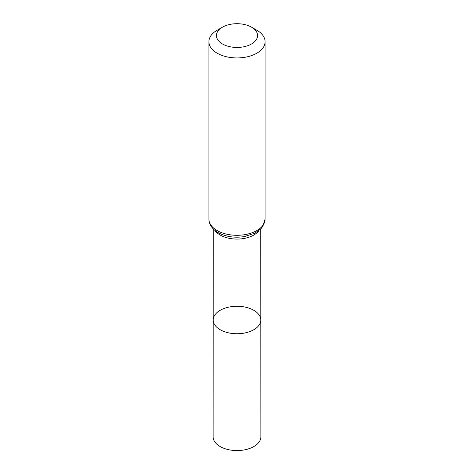 <?xml version="1.0" encoding="UTF-8"?>
<svg xmlns="http://www.w3.org/2000/svg" width="474" height="474" viewBox="0 0 474 474"><rect width="100%" height="100%" fill="white"/><g stroke="black" fill="none" stroke-linecap="round" stroke-linejoin="round"><path stroke-width="0.71" d="M260.789 320.003A23.789 13.734 180 0 1 237 333.743A23.789 13.734 180 0 1 213.211 320.003A23.789 13.734 0 0 0 220.179 329.72A23.789 13.734 0 0 0 246.107 332.695A23.789 13.734 0 0 0 260.789 320.003A23.789 13.734 0 0 0 237 306.275A23.789 13.734 0 0 0 213.211 320.003L213.122 436.773A23.878 13.787 0 0 0 220.114 446.526A23.878 13.787 0 0 0 246.142 449.512A23.878 13.787 0 0 0 260.878 436.773L260.718 228.966M256.867 30.253L251.54 27.178A20.566 11.874 180 0 1 251.54 43.969A20.566 11.874 180 0 1 222.46 43.969A20.566 11.874 180 0 1 222.46 27.178A20.566 11.874 180 0 1 251.54 27.178L256.867 30.253A28.096 16.217 180 0 1 265.096 41.718A28.096 16.217 180 0 1 237 57.941A28.096 16.217 180 0 1 208.904 41.718A28.096 16.217 180 0 1 217.133 30.253L222.46 27.178M215.03 230.542A23.718 13.693 0 0 0 220.226 235.063A23.718 13.693 0 0 0 258.97 230.542M217.133 230.548A28.096 16.217 0 0 0 247.748 234.061A28.096 16.217 0 0 0 265.096 219.077L262.833 226.365L261.121 228.545L254.959 233.143L244.62 236.544C234.695 238.102 225.843 236.787 218.064 232.604C211.997 228.889 208.945 224.38 208.904 219.077A28.096 16.217 0 0 0 217.133 230.548M213.282 228.966L213.211 320.003M208.904 41.718L208.904 219.077M265.096 41.718L265.096 219.077"/></g></svg>
